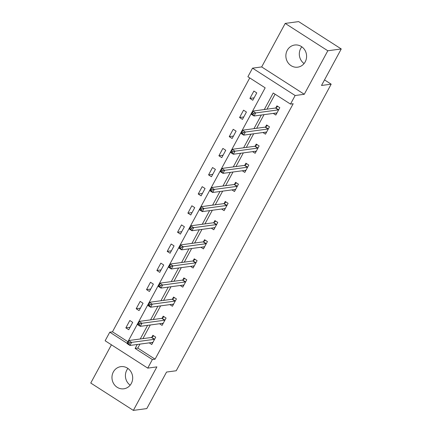 <?xml version="1.0" encoding="UTF-8"?>
<svg xmlns="http://www.w3.org/2000/svg" width="432" height="432" viewBox="0 0 432 432"><rect width="100%" height="100%" fill="white"/><g stroke="black" fill="none" stroke-linecap="round" stroke-linejoin="round"><path stroke-width="0.65" d="M304.085 63.553A11.178 10.346 82.3 0 1 300.694 48.508A11.178 10.346 82.3 0 1 301.822 46.818M287.248 50.323A11.178 10.346 -97.7 0 0 287.658 62.176A11.178 10.346 -97.7 0 0 297.729 67.171A11.178 10.346 -97.7 0 0 305.213 61.857A11.178 10.346 -97.7 0 0 304.803 50.009A11.178 10.346 -97.7 0 0 294.737 45.014A11.178 10.346 -97.7 0 0 287.248 50.323M130.178 385.182A11.178 10.346 82.3 0 1 126.787 370.143A11.178 10.346 82.3 0 1 127.915 368.447M113.346 371.957A11.178 10.346 -97.7 0 0 113.756 383.805A11.178 10.346 -97.7 0 0 123.822 388.8A11.178 10.346 -97.7 0 0 131.306 383.492A11.178 10.346 -97.7 0 0 130.901 371.639A11.178 10.346 -97.7 0 0 120.83 366.644A11.178 10.346 -97.7 0 0 113.346 371.957M139.952 344.11L137.797 348.089L155.072 359.176L152.383 359.543L147.744 368.123L105.138 340.767L109.777 332.186L127.051 343.273L265.167 87.831L247.892 76.745L252.531 68.164L295.137 95.521L290.498 104.101L273.229 93.01L264.292 109.539M261.673 66.928L304.279 94.284L327.807 50.771L341.248 48.956L298.642 21.6L285.201 23.414L261.673 66.928L252.531 68.164M111.429 344.801L90.752 383.044L133.358 410.4L156.886 366.887L147.744 368.123M249.745 77.933L112.466 331.819L109.777 332.186M327.807 50.771L285.201 23.414M341.248 48.956L321.5 85.482L331.177 84.175L176.229 370.753L166.547 372.06L146.799 408.586L133.358 410.4M331.177 84.175L324.518 79.898M112.466 331.819L127.888 341.723M128.731 329.713L132.705 322.358L129.827 320.512L125.852 327.866L128.731 329.713M139.066 310.592L143.046 303.237L140.168 301.39L136.188 308.745L139.066 310.592M149.407 291.47L153.382 284.116L150.503 282.269L146.529 289.624L149.407 291.47M159.748 272.349L163.723 264.994L160.844 263.147L156.87 270.502L159.748 272.349M170.084 253.228L174.064 245.873L171.185 244.026L167.206 251.381L170.084 253.228M180.425 234.106L184.399 226.751L181.521 224.905L177.547 232.259L180.425 234.106M190.76 214.985L194.74 207.63L191.862 205.783L187.882 213.138L190.76 214.985M201.101 195.863L205.076 188.509L202.198 186.662L198.223 194.017L201.101 195.863M211.442 176.742L215.417 169.387L212.539 167.54L208.564 174.895L211.442 176.742M221.778 157.621L225.758 150.266L222.88 148.419L218.9 155.774L221.778 157.621M232.119 138.499L236.093 131.144L233.215 129.298L229.241 136.652L232.119 138.499M242.46 119.378L246.434 112.028L243.556 110.176L239.576 117.531L242.46 119.378M252.796 100.256L256.775 92.907L253.892 91.055L249.917 98.41L252.796 100.256M155.072 359.176L293.188 103.734L290.498 104.101M275.076 94.198L266.981 109.177M264.017 114.653L256.64 128.299M253.676 133.774L246.299 147.42M243.34 152.896L235.964 166.541M232.999 172.017L225.623 185.663M222.664 191.138L215.282 204.779M212.323 210.26L204.946 223.9M201.982 229.381L194.605 243.022M191.646 248.503L184.27 262.143M181.305 267.624L173.929 281.264M170.969 286.745L163.588 300.386M160.628 305.867L153.252 319.507M150.287 324.988L142.911 338.629M149.202 342.857L151.762 344.504L155.736 337.149L152.858 335.297L151.783 337.284M159.543 323.735L162.097 325.382L166.077 318.028L163.199 316.175L162.124 318.163M169.879 304.614L172.438 306.261L176.413 298.906L173.534 297.054L172.465 299.041M180.22 285.493L182.779 287.14L186.754 279.785L183.875 277.933L182.801 279.92M190.555 266.371L193.115 268.018L197.095 260.663L194.211 258.817L193.142 260.798M200.896 247.255L203.456 248.897L207.43 241.542L204.552 239.695L203.477 241.677M211.237 228.134L213.791 229.775L217.771 222.421L214.893 220.574L213.818 222.556M221.573 209.012L224.132 210.654L228.107 203.299L225.229 201.452L224.159 203.434M231.914 189.891L234.473 191.533L238.448 184.178L235.57 182.331L234.495 184.313M242.249 170.77L244.809 172.411L248.789 165.056L245.911 163.21L244.836 165.191M252.59 151.648L255.15 153.29L259.124 145.935L256.246 144.088L255.172 146.07M262.931 132.527L265.486 134.168L269.465 126.814L266.587 124.967L265.513 126.949M273.267 113.405L275.827 115.047L279.801 107.692L276.923 105.845L275.854 107.827M304.279 94.284L295.137 95.521M137.263 344.471L135.113 348.451L152.383 359.543M261.328 115.015L253.951 128.66M250.992 134.136L243.61 147.782M240.651 153.257L233.275 166.903M230.31 172.379L222.934 186.025M219.974 191.5L212.598 205.146M209.633 210.622L202.257 224.267M199.298 229.743L191.916 243.389M188.957 248.864L181.58 262.51M178.616 267.986L171.239 281.632M168.28 287.107L160.904 300.753M157.939 306.229L150.563 319.874M147.604 325.35L140.222 338.996M137.797 348.089L135.113 348.451M130.037 327.299L125.852 327.866M140.373 308.178L136.188 308.745M150.714 289.057L146.529 289.624M161.05 269.935L156.87 270.502M171.391 250.814L167.206 251.381M181.732 231.692L177.547 232.259M192.067 212.571L187.882 213.138M202.408 193.45L198.223 194.017M212.744 174.328L208.564 174.895M223.085 155.207L218.9 155.774M233.426 136.085L229.241 136.652M243.761 116.964L239.576 117.531M254.102 97.848L249.917 98.41M151.756 342.517L152.555 343.03M129.546 342.851L128.396 342.117L127.732 343.343L128.887 344.077L129.546 342.851L131.609 342.392L129.951 345.46L127.073 343.613L128.731 340.546L131.609 342.392L154.3 339.331A1.431 0.427 122.7 0 0 154.548 339.217L154.661 339.131M152.831 342.517L152.793 342.457A1.431 0.427 122.7 0 0 152.75 342.414A1.431 0.427 122.7 0 0 152.642 342.392L129.951 345.46L128.887 344.077M128.396 342.117L128.731 340.546L151.416 337.484A1.431 0.427 122.7 0 0 151.67 337.365L153.77 335.885M127.732 343.343L127.073 343.613M162.097 323.395L162.896 323.908M139.887 323.73L138.737 322.996L138.073 324.221L139.223 324.956L139.887 323.73L141.944 323.271L140.292 326.338L137.414 324.491L139.066 321.424L141.944 323.271L164.635 320.209A1.431 0.427 122.7 0 0 164.884 320.096L165.002 320.009M163.172 323.395L163.134 323.336A1.431 0.427 122.7 0 0 163.091 323.293A1.431 0.427 122.7 0 0 162.977 323.271L140.292 326.338L139.223 324.956M138.737 322.996L139.066 321.424L161.757 318.362A1.431 0.427 122.7 0 0 162.005 318.244L164.111 316.764M138.073 324.221L137.414 324.491M172.438 304.274L173.237 304.787M150.228 304.609L149.072 303.874L148.414 305.1L149.564 305.834L150.228 304.609L152.285 304.15L150.628 307.217L147.749 305.37L149.407 302.303L152.285 304.15L174.976 301.088A1.431 0.427 122.7 0 0 175.225 300.974L175.343 300.888M173.513 304.274L173.47 304.214A1.431 0.427 122.7 0 0 173.432 304.171A1.431 0.427 122.7 0 0 173.318 304.15L150.628 307.217L149.564 305.834M149.072 303.874L149.407 302.303L172.098 299.241A1.431 0.427 122.7 0 0 172.346 299.122L174.447 297.643M148.414 305.1L147.749 305.37M182.774 285.152L183.573 285.665M160.564 285.493L159.413 284.753L158.749 285.979L159.905 286.713L160.564 285.493L162.626 285.028L160.969 288.095L158.09 286.249L159.748 283.181L162.626 285.028L185.312 281.966A1.431 0.427 122.7 0 0 185.56 281.853L185.679 281.767M183.848 285.152L183.811 285.093A1.431 0.427 122.7 0 0 183.767 285.05A1.431 0.427 122.7 0 0 183.659 285.028L160.969 288.095L159.905 286.713M159.413 284.753L159.748 283.181L182.434 280.12A1.431 0.427 122.7 0 0 182.682 280.001L184.788 278.521M158.749 285.979L158.09 286.249M193.115 266.031L193.914 266.544M170.905 266.371L169.754 265.631L169.09 266.857L170.24 267.597L170.905 266.371L172.962 265.907L171.304 268.974L168.426 267.127L170.084 264.06L172.962 265.907L195.653 262.845A1.431 0.427 122.7 0 0 195.901 262.732L196.02 262.645M194.189 266.031L194.146 265.972A1.431 0.427 122.7 0 0 194.108 265.928A1.431 0.427 122.7 0 0 193.995 265.907L171.304 268.974L170.24 267.597M169.754 265.631L170.084 264.06L192.775 260.998A1.431 0.427 122.7 0 0 193.023 260.879L195.129 259.4M169.09 266.857L168.426 267.127M203.456 246.91L204.255 247.423M181.24 247.25L180.09 246.51L179.426 247.736L180.581 248.476L181.24 247.25L183.303 246.785L181.645 249.853L178.767 248.006L180.425 244.939L183.303 246.785L205.994 243.724A1.431 0.427 122.7 0 0 206.242 243.61L206.361 243.524M204.525 246.91L204.487 246.85A1.431 0.427 122.7 0 0 204.444 246.807A1.431 0.427 122.7 0 0 204.336 246.785L181.645 249.853L180.581 248.476M180.09 246.51L180.425 244.939L203.116 241.877A1.431 0.427 122.7 0 0 203.364 241.758L205.465 240.278M179.426 247.736L178.767 248.006M213.791 227.788L214.591 228.301M191.581 228.128L190.431 227.389L189.767 228.614L190.917 229.354L191.581 228.128L193.639 227.669L191.986 230.731L189.108 228.884L190.76 225.817L193.639 227.669L216.329 224.602A1.431 0.427 122.7 0 0 216.578 224.489L216.697 224.402M214.866 227.788L214.828 227.729A1.431 0.427 122.7 0 0 214.785 227.686A1.431 0.427 122.7 0 0 214.672 227.669L191.986 230.731L190.917 229.354M190.431 227.389L190.76 225.817L213.451 222.755A1.431 0.427 122.7 0 0 213.7 222.637L215.806 221.157M189.767 228.614L189.108 228.884M224.132 208.667L224.932 209.18M201.922 209.007L200.767 208.267L200.108 209.493L201.258 210.233L201.922 209.007L203.98 208.548L202.322 211.61L199.444 209.763L201.101 206.696L203.98 208.548L226.67 205.481A1.431 0.427 122.7 0 0 226.919 205.367L227.038 205.281M225.207 208.667L225.164 208.607A1.431 0.427 122.7 0 0 225.126 208.564A1.431 0.427 122.7 0 0 225.013 208.548L202.322 211.61L201.258 210.233M200.767 208.267L201.101 206.696L223.792 203.634A1.431 0.427 122.7 0 0 224.041 203.515L226.141 202.036M200.108 209.493L199.444 209.763M234.468 189.545L235.267 190.058M212.258 189.886L211.108 189.146L210.443 190.372L211.599 191.111L212.258 189.886L214.321 189.427L212.663 192.488L209.785 190.642L211.442 187.574L214.321 189.427L237.006 186.359A1.431 0.427 122.7 0 0 237.254 186.246L237.373 186.16M235.543 189.545L235.505 189.486A1.431 0.427 122.7 0 0 235.462 189.443A1.431 0.427 122.7 0 0 235.354 189.427L212.663 192.488L211.599 191.111M211.108 189.146L211.442 187.574L234.128 184.513A1.431 0.427 122.7 0 0 234.376 184.394L236.482 182.914M210.443 190.372L209.785 190.642M244.809 170.424L245.608 170.937M222.599 170.764L221.449 170.024L220.784 171.25L221.935 171.99L222.599 170.764L224.656 170.305L222.998 173.367L220.12 171.52L221.778 168.453L224.656 170.305L247.347 167.238A1.431 0.427 122.7 0 0 247.595 167.125L247.714 167.038M245.884 170.424L245.846 170.365A1.431 0.427 122.7 0 0 245.803 170.321A1.431 0.427 122.7 0 0 245.689 170.305L222.998 173.367L221.935 171.99M221.449 170.024L221.778 168.453L244.469 165.391A1.431 0.427 122.7 0 0 244.717 165.272L246.823 163.793M220.784 171.25L220.12 171.52M255.15 151.303L255.949 151.816M232.934 151.643L231.784 150.903L231.125 152.129L232.276 152.869L232.934 151.643L234.997 151.184L233.339 154.246L230.461 152.399L232.119 149.332L234.997 151.184L257.688 148.117A1.431 0.427 122.7 0 0 257.936 148.003L258.055 147.917M256.219 151.303L256.181 151.243A1.431 0.427 122.7 0 0 256.144 151.2A1.431 0.427 122.7 0 0 256.03 151.184L233.339 154.246L232.276 152.869M231.784 150.903L232.119 149.332L254.81 146.27A1.431 0.427 122.7 0 0 255.058 146.151L257.159 144.671M231.125 152.129L230.461 152.399M265.486 132.181L266.285 132.694M243.275 132.521L242.125 131.782L241.461 133.007L242.611 133.747L243.275 132.521L245.338 132.062L243.68 135.124L240.802 133.277L242.455 130.21L245.338 132.062L268.024 128.995A1.431 0.427 122.7 0 0 268.272 128.882L268.391 128.795M266.56 132.181L266.522 132.122A1.431 0.427 122.7 0 0 266.479 132.079A1.431 0.427 122.7 0 0 266.366 132.062L243.68 135.124L242.611 133.747M242.125 131.782L242.455 130.21L265.145 127.148A1.431 0.427 122.7 0 0 265.394 127.03L267.5 125.55M241.461 133.007L240.802 133.277M275.827 113.06L276.626 113.573M253.616 113.4L252.461 112.66L251.802 113.886L252.952 114.626L253.616 113.4L255.674 112.941L254.016 116.003L251.138 114.156L252.796 111.089L255.674 112.941L278.365 109.874A1.431 0.427 122.7 0 0 278.613 109.76L278.732 109.674M276.901 113.06L276.858 113A1.431 0.427 122.7 0 0 276.82 112.957A1.431 0.427 122.7 0 0 276.707 112.941L254.016 116.003L252.952 114.626M252.461 112.66L252.796 111.089L275.486 108.027A1.431 0.427 122.7 0 0 275.735 107.908L277.841 106.429M251.802 113.886L251.138 114.156M154.3 339.331L151.416 337.484M154.548 339.217L151.67 337.365M164.635 320.209L161.757 318.362M164.884 320.096L162.005 318.244M174.976 301.088L172.098 299.241M175.225 300.974L172.346 299.122M185.312 281.966L182.434 280.12M185.56 281.853L182.682 280.001M195.653 262.845L192.775 260.998M195.901 262.732L193.023 260.879M205.994 243.724L203.116 241.877M206.242 243.61L203.364 241.758M216.329 224.602L213.451 222.755M216.578 224.489L213.7 222.637M226.67 205.481L223.792 203.634M226.919 205.367L224.041 203.515M237.006 186.359L234.128 184.513M237.254 186.246L234.376 184.394M247.347 167.238L244.469 165.391M247.595 167.125L244.717 165.272M257.688 148.117L254.81 146.27M257.936 148.003L255.058 146.151M268.024 128.995L265.145 127.148M268.272 128.882L265.394 127.03M278.365 109.874L275.486 108.027M278.613 109.76L275.735 107.908"/></g></svg>
